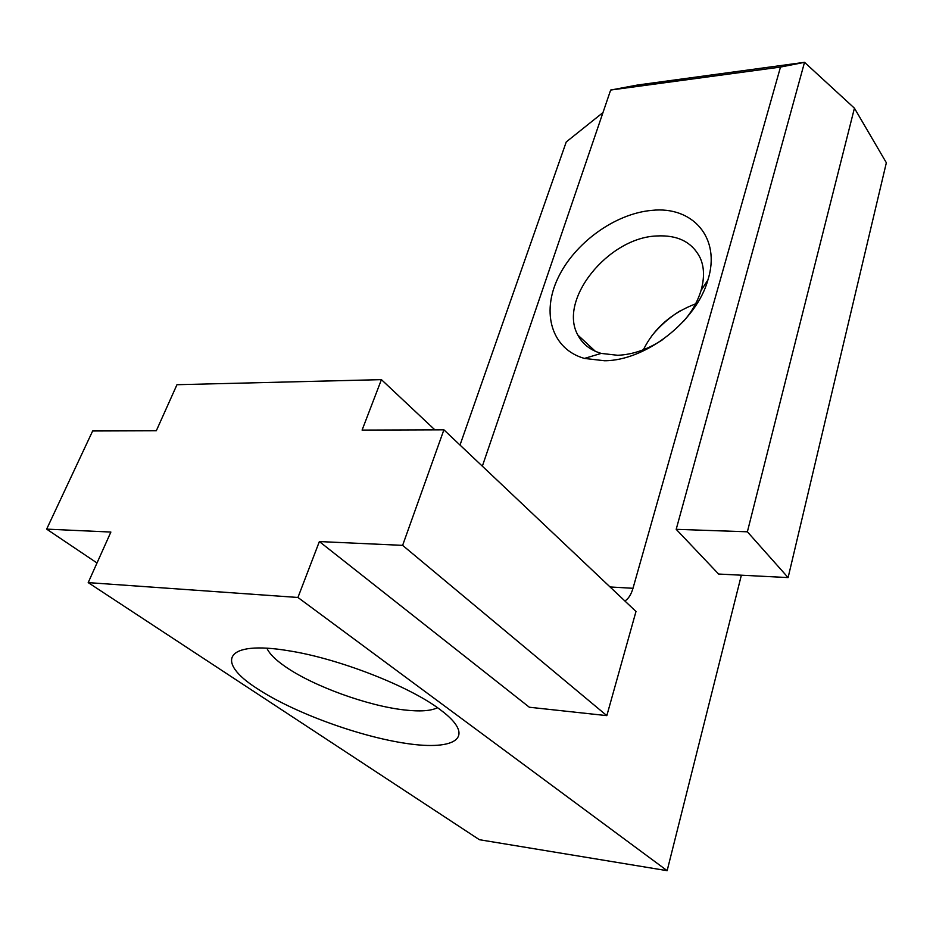 <?xml version="1.0" encoding="UTF-8"?>
<svg xmlns="http://www.w3.org/2000/svg" width="933" height="933" viewBox="0 0 933 933"><rect width="100%" height="100%" fill="white"/><g stroke="black" fill="none" stroke-linecap="round" stroke-linejoin="round"><path stroke-width="1.4" d="M604.619 360.756L584.396 358.424C551.695 349.175 541.198 313.08 557.957 278.092C574.483 243.012 614.964 213.599 651.7 210.392C692.659 205.808 721.244 237.903 707.902 279.97C696.601 321.15 645.916 360.616 604.619 360.756M683.562 321.279C691.738 312.019 697.569 301.744 701.056 290.466C704.613 277.731 704.287 266.803 700.077 257.695C692.064 242.009 677.533 234.766 656.482 235.979C608.164 237.763 557.934 299.913 577.865 335.075C582.53 344.055 590.309 350.167 601.202 353.409L617.704 355.286C632.831 354.633 647.91 349.374 662.92 339.495M643.362 349.77C653.975 328.439 671.375 313.138 695.552 303.866M266.931 648.26C269.38 653.741 275.538 659.899 285.405 666.698C313.371 686.21 368.022 706.001 404.63 709.978C420.037 711.727 430.988 710.958 437.495 707.704M439.851 709.395L444.283 712.8C475.177 737.828 454.826 750.61 407.196 743.578C359.858 736.825 293.697 712.695 257.356 688.717C214.52 661.509 225.191 640.096 288.379 650.721C338.026 658.348 409.016 686.012 439.851 709.395M434.871 429.845L381.422 379.638L176.967 384.711L156.312 430.766L92.659 430.964L46.65 529.128L110.875 532.055L88.203 582.612L479.399 839.712L667.142 870.676L741.362 575.206M610.66 90.046L637.437 85.031L804.526 62.324L780.489 67.071L610.66 90.046L482.349 466.173M854.43 108.181L804.526 62.324L676.192 529.326L718.608 574.04L788.105 577.585L886.35 162.75L854.43 108.181L747.38 531.798L788.105 577.585M780.489 67.071L632.994 588.291C631.303 594.076 628.842 598.158 625.6 600.537L624.9 600.992M381.422 379.638L362.086 430.09L443.898 429.821L402.624 545.362L319.366 541.56L529.338 707.237L606.823 715.634L635.991 611.488L443.898 429.821M319.366 541.56L297.93 597.47L667.142 870.676M297.93 597.47L88.203 582.612M679.819 311.039C669.171 317.733 659.899 325.897 652.004 335.542M747.38 531.798L676.192 529.326M402.624 545.362L606.823 715.634M602.975 112.578L566.249 141.944L460.016 445.053M46.65 529.128L97.009 562.984M610.065 586.962L632.994 588.291M584.408 358.424L601.202 353.409M577.865 335.075L595.324 351.298M624.329 600.455L625.6 600.537M707.902 279.982L701.056 290.466"/></g></svg>
